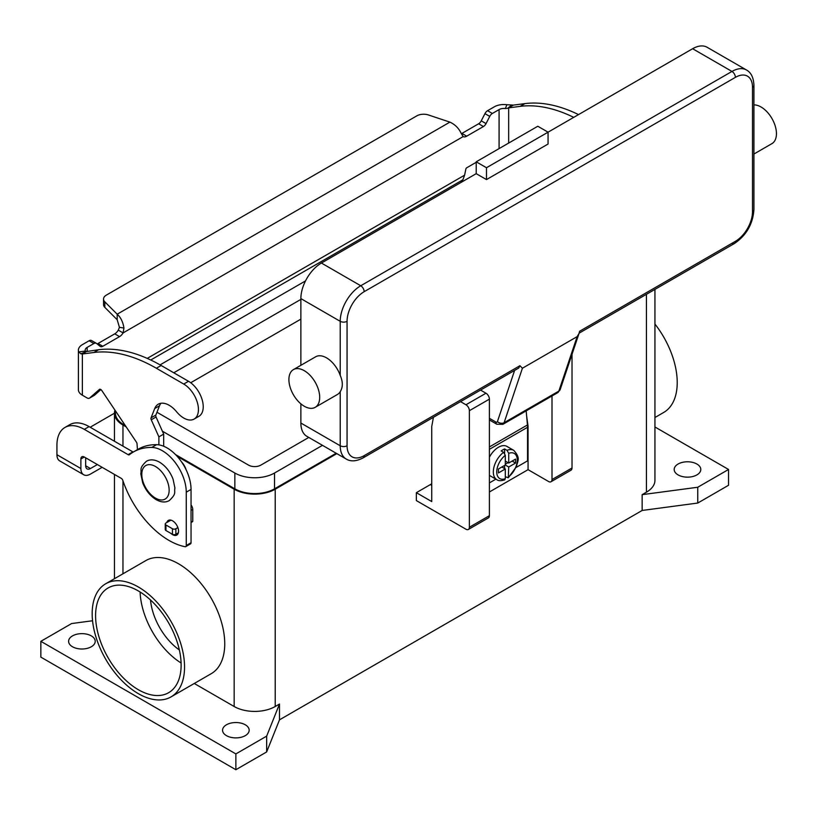 <?xml version="1.0" encoding="UTF-8"?>
<svg xmlns="http://www.w3.org/2000/svg" width="817" height="817" viewBox="0 0 817 817"><rect width="100%" height="100%" fill="white"/><g stroke="black" fill="none" stroke-linecap="round" stroke-linejoin="round"><path stroke-width="1.23" d="M514.618 370.407L497.43 421.582A2.42 1.399 60 0 1 495.807 422.011A4.841 2.798 120 0 0 496.807 424.227L489.393 419.938L496.807 424.227L502.853 424.34A7.261 4.187 -120 0 0 504.109 422.706L558.848 391.098A4.841 3.523 18.6 0 0 560.186 389.546L578.998 333.53L577.149 336.624L558.848 391.098A7.261 4.187 60 0 1 557.592 392.742L502.853 424.34M497.43 421.582A4.841 3.523 18.6 0 0 500.739 423.196A4.841 3.523 18.6 0 0 504.109 422.706L522.41 368.232L519.939 365.71L518.754 368.028L363.167 457.857A4.841 2.798 -120 0 0 364.168 455.641A24.193 13.971 -60 0 1 347.062 445.765L347.062 321.316A24.193 13.971 -60 0 1 364.168 291.689L735.392 77.36A4.841 2.798 -120 0 0 734.391 73.99A4.841 2.798 -120 0 0 731.971 71.436L360.746 285.756A4.841 2.798 60 0 1 363.167 288.309A4.841 2.798 60 0 1 364.168 291.689M735.392 77.36A24.193 13.971 -60 0 1 752.498 87.235L752.498 211.685A24.193 13.971 -60 0 1 735.392 241.311L579.621 331.242L578.998 333.53M735.392 241.311A4.841 2.798 60 0 1 734.391 243.527L579.11 333.173M752.498 87.235A4.841 2.798 0 0 0 753.917 85.264L753.917 209.714A4.841 2.798 0 0 1 752.498 211.685M753.917 154.035L771.932 143.629A21.773 12.572 -120 0 0 775.272 126.175A21.773 12.572 -120 0 0 761.046 106.996A21.773 12.572 -120 0 0 753.917 104.903M304.292 370.693A21.773 12.572 -120 0 0 293.405 369.621A21.773 12.572 -120 0 0 290.076 387.064A21.773 12.572 -120 0 0 304.292 406.253A21.773 12.572 -120 0 0 315.178 407.336A21.773 12.572 -120 0 0 318.518 389.883A21.773 12.572 -120 0 0 304.292 370.693M293.405 369.621L315.648 356.784A21.773 12.572 60 0 1 326.534 357.856A21.773 12.572 60 0 1 340.219 375.391C343.007 381.845 343.007 387.268 340.219 391.68A21.773 12.572 60 0 1 337.421 394.488L315.178 407.336M486.483 179.587L486.483 167.73L548.064 132.18L548.064 144.027L486.483 179.587L476.219 173.664L476.219 161.807L486.483 167.73M476.219 161.807L537.8 126.247L548.064 132.18L692.622 48.724L731.971 71.436A29.034 16.759 120 0 1 746.483 69.996C751.119 72.539 753.591 77.625 753.917 85.264M476.219 173.664L321.408 263.043A29.034 16.759 120 0 0 300.87 298.603L300.87 365.311M300.87 403.833L300.87 423.043A29.034 16.759 120 0 0 306.886 436.339L346.234 459.052A29.034 16.759 120 0 1 340.219 445.765A4.841 2.798 0 0 0 343.64 446.582A4.841 2.798 0 0 0 347.062 445.765M746.483 69.996L707.134 47.284A29.034 16.759 120 0 0 692.622 48.724M522.41 368.232L577.149 336.624M503.589 452.322A16.932 9.773 120 0 0 493.938 467.222A16.932 9.773 120 0 0 496.838 479.691C498.493 480.937 501.117 480.988 504.692 479.865L505.304 478.68L505.304 468.968L498.462 472.92L498.462 468.968L505.304 465.026L505.304 455.314L503.589 452.322L501.199 450.943A16.932 9.773 -60 0 1 502.904 449.81A16.932 9.773 -60 0 1 504.62 448.962L507.01 450.351L508.725 453.333L508.725 463.045L515.568 459.093L515.568 463.045L508.725 466.997L508.297 477.782L516.497 466.568C517.202 461.207 521.277 458.694 513.77 450.361L506.928 446.409A16.932 9.773 120 0 0 498.462 447.246A16.932 9.773 120 0 0 489.393 457.275M489.393 475.341A16.932 9.773 120 0 0 489.996 475.739L496.838 479.691M150.522 600.005A45.966 26.542 -120 0 0 179.362 649.964M138.359 689.722A60.478 34.917 60 0 1 98.847 636.423A60.478 34.917 60 0 1 108.12 587.954A60.478 34.917 60 0 1 138.359 590.946A60.478 34.917 60 0 1 177.871 644.245A60.478 34.917 60 0 1 168.598 692.714A60.478 34.917 60 0 1 138.359 689.722M140.105 591.998A60.478 34.917 -120 0 0 181.088 662.985M654.938 324.043A65.319 37.715 60 0 1 677.222 382.55A65.319 37.715 60 0 1 663.7 412.452L654.938 417.518M92.168 613.669A65.319 37.715 60 0 1 105.699 583.767A65.319 37.715 60 0 1 156.037 601.261A65.319 37.715 60 0 1 184.55 666.999A65.319 37.715 60 0 1 171.019 696.901A65.319 37.715 60 0 1 120.681 679.407A65.319 37.715 60 0 1 92.168 613.669M105.699 583.767L145.896 560.554A65.319 37.715 60 0 1 196.233 578.058A65.319 37.715 60 0 1 224.746 643.786A65.319 37.715 60 0 1 211.225 673.688L171.019 696.901M186.082 469.683A12.092 6.985 -120 0 0 181.711 462.105M226.462 735.647A13.307 7.68 180 0 1 222.561 730.214A13.307 7.68 180 0 1 230.772 723.116A13.307 7.68 180 0 1 245.274 724.781A13.307 7.68 180 0 1 249.175 730.214A13.307 7.68 180 0 1 240.964 737.312A13.307 7.68 180 0 1 226.462 735.647M72.499 646.758A13.307 7.68 180 0 1 68.597 641.325A13.307 7.68 180 0 1 76.818 634.227A13.307 7.68 180 0 1 91.32 635.892A13.307 7.68 180 0 1 95.211 641.325A13.307 7.68 180 0 1 87 648.422A13.307 7.68 180 0 1 72.499 646.758M678.079 474.902A13.307 7.68 180 0 1 674.188 469.469A13.307 7.68 180 0 1 682.399 462.371A13.307 7.68 180 0 1 696.901 464.036A13.307 7.68 180 0 1 700.792 469.469A13.307 7.68 180 0 1 692.581 476.566A13.307 7.68 180 0 1 678.079 474.902M170.845 533.358A8.466 4.892 -120 0 0 176.809 535.074A8.466 4.892 -120 0 0 178.555 531.193A8.466 4.892 -120 0 0 174.869 522.676A8.466 4.892 -120 0 0 168.343 520.409A8.466 4.892 -120 0 0 166.811 522.523M516.13 467.457L527.537 460.87L527.537 427.291A25.398 14.665 -120 0 0 527.435 424.973L526.168 410.88M527.527 426.515L528.058 426.208L528.058 469.663L489.393 491.987M90.258 427.281A38.705 22.345 0 0 1 92.311 425.994L114.462 413.208M85.673 457.816L85.673 465.782A6.771 3.911 120 0 0 87.072 468.876A6.771 3.911 120 0 0 90.462 468.55L97.356 464.556M64.951 427.454A38.705 22.345 60 0 1 84.304 429.364L89.094 426.607A38.705 22.345 60 0 0 69.741 424.687L64.951 427.454A38.705 22.345 60 0 0 56.935 445.173L56.935 454.722A13.552 7.823 120 0 0 59.733 460.921L83.681 474.748A13.552 7.823 -60 0 0 90.462 474.074L102.145 467.324M84.304 429.364L128.095 454.65A2.42 1.399 -120 0 0 129.3 454.773A2.42 1.399 -120 0 0 129.403 454.701A96.774 55.873 60 0 1 133.416 451.964A96.774 55.873 60 0 1 151.809 447.44A33.875 19.557 60 0 1 186.256 492.181L186.256 545.521A2.42 1.399 60 0 1 185.755 546.624A2.42 1.399 60 0 1 185.081 546.716A72.58 41.902 60 0 1 122.795 480.355A2.42 1.399 -120 0 0 121.253 478.353L84.304 457.02A4.841 2.798 -120 0 0 81.884 456.785A4.841 2.798 -120 0 0 80.883 459.001L80.883 468.55A13.552 7.823 -60 0 0 83.681 474.748M133.416 451.964L138.206 449.197A96.774 55.873 60 0 1 156.598 444.673A33.875 19.557 60 0 1 191.045 489.414L191.045 542.754A2.42 1.399 60 0 1 190.545 543.856L185.755 546.624M89.094 426.607L132.885 451.883A2.42 1.399 -120 0 0 133.263 452.056M654.938 426.974L728.55 469.469L728.55 485.267L697.759 503.047L642.152 510.462L279.496 719.838L266.659 751.936L235.868 769.716L40.85 657.123L40.85 641.325L71.641 623.545L92.556 620.757M235.868 769.716L235.868 753.917L40.85 641.325M266.659 751.936L266.659 736.137L235.868 753.917M279.496 719.838L279.496 704.04L266.659 736.137M642.152 510.462L642.152 494.653L646.431 492.181L646.431 294.314M336.849 453.629L275.217 489.22A29.034 16.759 180 0 1 234.162 489.22L177.177 456.325M279.496 704.04L275.217 706.511A29.034 16.759 180 0 1 234.162 706.511L194.272 683.482M697.759 503.047L697.759 487.249L642.152 494.653M728.55 469.469L697.759 487.249M654.938 289.402L654.938 480.335A29.034 16.759 180 0 1 646.431 492.181M126.186 426.882L122.959 425.024A29.034 16.759 180 0 1 114.462 413.167A29.034 16.759 180 0 1 114.942 410.124M336.165 453.241L274.532 488.821A28.064 16.207 180 0 1 234.847 488.821L175.543 454.589M125.328 425.596L123.643 424.626A28.064 16.207 180 0 1 115.432 413.167L115.432 410.839M305.517 280.915L160.081 364.872M162.369 431.182L234.847 473.023A28.064 16.207 0 0 0 274.532 473.023L322.48 445.336M308.795 437.432L260.848 465.118A8.711 5.025 180 0 1 248.531 465.118L156.956 412.258M173.776 372.777L300.87 299.39M300.87 319.141L190.718 382.744M460.533 401.637L465.956 404.772A4.841 2.798 60 0 1 469.377 410.696L469.377 527.241A4.841 2.798 60 0 1 468.376 529.457A4.841 2.798 60 0 1 465.956 529.222L416.343 500.576L416.343 492.682L430.375 484.583L431.744 485.369M431.744 483.746A38.705 22.345 -60 0 1 430.375 484.583M552.006 395.969L552.006 479.538A4.841 2.798 60 0 1 551.005 481.754A4.841 2.798 60 0 1 548.585 481.519L528.058 469.663M551.005 481.754L571.012 470.204A4.841 2.798 -120 0 0 572.023 467.988L572.023 354.312M416.343 492.682L431.744 501.567L431.744 426.505L433.418 417.293M468.376 529.457L488.392 517.907A4.841 2.798 -120 0 0 489.393 515.69L489.393 399.145A4.841 2.798 -120 0 0 485.972 393.222L480.549 390.087M526.608 415.741L528.058 426.208M508.297 477.782L505.304 476.73M504.62 468.58L504.62 465.414M505.304 464.23L508.041 462.657M504.62 453.323L504.62 448.962M505.304 468.968L501.883 466.997M508.725 463.045L505.304 461.074M515.568 463.045L512.147 461.074M508.725 466.997L505.304 465.026M489.393 482.898L495.899 479.15M97.09 343.896A4.841 2.798 120 0 0 98.02 343.508L114.748 333.847A7.261 4.187 120 0 0 118.302 330.15L119.425 327.311L117.188 319.733L117.188 314.208C120.763 317.394 123.01 322 123.939 328.046L123.091 332.917A7.261 4.187 -60 0 1 119.537 336.614L102.809 346.275A4.841 2.798 -60 0 1 100.399 346.51A4.841 2.798 -60 0 1 100.195 346.377L96.498 343.426A4.841 2.798 120 0 0 96.304 343.293A4.841 2.798 120 0 0 93.884 343.528L87.153 347.409A6.771 3.911 0 0 0 85.172 350.176A6.771 3.911 0 0 0 85.336 351.044L86.398 351.555L98.581 349.737A169.354 97.774 60 0 1 161.143 365.485L188.513 381.284A20.803 12.01 60 0 1 195.641 387.524A20.803 12.01 60 0 1 198.919 416.292L194.129 419.06A20.803 12.01 -120 0 0 190.851 390.291A20.803 12.01 -120 0 0 183.723 384.051L156.353 368.253A169.354 97.774 -120 0 0 93.792 352.505L82.364 353.986L80.852 353.802L78.728 351.913A13.552 7.823 180 0 1 78.391 350.176A13.552 7.823 180 0 1 82.364 344.651L89.094 340.76A4.841 2.798 -60 0 1 91.514 340.526A4.841 2.798 -60 0 1 91.708 340.658M578.528 114.594A169.354 97.774 -120 0 0 524.892 103.616L513.454 105.097L507.765 108.273L505.376 108.538L506.877 104.719A13.552 7.823 180 0 0 494.295 106.823L487.565 110.704A4.841 2.798 120 0 0 484.951 113.634L481.254 120.834A4.841 2.798 -60 0 1 478.639 123.765L461.911 133.426A7.261 4.187 -60 0 1 461.35 133.712M460.972 182.457L462.902 179.781L464.607 175.165L465.874 168.996A1.205 0.694 120 0 1 466.701 167.791L476.219 162.297M508.664 143.077L508.664 107.864L520.102 106.373A169.354 97.774 60 0 1 573.738 117.362M461.911 133.426L466.701 136.184A7.261 4.187 120 0 1 463.147 136.592L461.176 133.334C458.756 128.187 454.998 124.45 449.891 122.121L428.486 114.983A9.681 5.586 180 0 0 416.803 115.871L106.363 295.1A9.681 5.586 0 0 0 103.534 299.053A9.681 5.586 0 0 0 104.831 301.851L117.188 314.208L449.891 122.121M506.877 104.719L513.454 105.097M505.376 108.538A6.771 3.911 0 0 0 499.085 109.59L492.355 113.471A4.841 2.798 -60 0 0 489.74 116.392L486.044 123.602A4.841 2.798 120 0 1 483.429 126.533L466.701 136.184M117.188 319.733L104.831 307.376A9.681 5.586 180 0 1 103.534 304.588L103.534 299.053M463.147 136.592L123.091 332.917L118.302 330.15M86.51 351.504L82.364 353.986L82.364 395.214L87.041 397.92A4.841 2.798 -120 0 0 89.461 398.155A4.841 2.798 -120 0 0 89.727 397.961L99.378 389.443A2.42 1.399 60 0 1 99.511 389.341A2.42 1.399 60 0 1 101.788 390.506L136.388 442.089A2.42 1.399 60 0 1 137.031 443.835L137.45 449.636M78.391 350.176L78.391 389.689A13.552 7.823 0 0 0 82.364 395.214M158.886 444.867L158.886 436.87L151.257 419.764A2.42 1.399 60 0 1 151.063 417.844L154.709 408.551A21.773 12.572 60 0 1 158.263 404.19A21.773 12.572 60 0 1 176.605 411.788A20.803 12.01 -120 0 0 194.129 419.06M160.929 403.271A21.773 12.572 -120 0 0 159.499 405.783L155.853 415.077A2.42 1.399 -120 0 0 156.047 417.007L163.676 434.103L163.676 446.245M191.045 505.008A4.841 2.798 60 0 1 192.761 509.42L192.761 521.215A0.97 0.562 60 0 1 192.557 521.665L191.045 522.533M100.889 389.566L94.517 395.203A4.841 2.798 60 0 1 94.251 395.387A4.841 2.798 60 0 1 93.955 395.52M158.886 436.87L163.676 434.103M170.937 520.143L165.943 523.023A2.42 1.399 0 0 0 165.238 524.014A2.42 1.399 0 0 0 165.943 524.994L172.448 528.752A2.42 1.399 0 0 0 175.869 528.752L177.871 527.588M178.361 532.837L175.869 534.287A2.42 1.399 180 0 1 172.448 534.287L165.943 530.529A2.42 1.399 180 0 1 165.238 529.539L165.238 524.014M495.807 422.011L489.393 418.304M519.939 365.71L364.168 455.641M300.87 298.603L340.219 321.316A4.841 2.798 0 0 0 343.64 322.133A4.841 2.798 0 0 0 347.062 321.316M321.408 263.043L360.746 285.756A29.034 16.759 120 0 0 340.219 321.316L340.219 375.391M300.87 423.043L340.219 445.765L340.219 391.68M518.754 368.028L363.167 457.857C356.396 461.391 350.748 461.789 346.234 459.052M753.917 209.714C752.855 224.134 746.34 235.408 734.391 243.527L734.391 243.527A4.841 2.798 60 0 1 731.971 243.292M155.465 498.104A19.353 11.172 -120 0 0 169.15 490.21A19.353 11.172 -120 0 0 155.465 466.507A19.353 11.172 -120 0 0 141.78 474.401A19.353 11.172 -120 0 0 155.465 498.104M85.673 465.782L90.462 468.55M80.883 459.001L84.304 457.02M186.256 492.181L191.045 489.414M186.256 545.521L191.045 542.754M151.809 447.44L156.598 444.673M128.095 454.65L132.885 451.883M56.935 454.722L80.883 468.55M275.217 706.511L275.217 489.22M122.959 573.8L122.959 480.866M122.959 446.153L122.959 425.024M234.162 706.511L234.162 489.22M234.847 473.023L234.847 488.821M123.643 423.094L123.643 424.626M274.532 473.023L274.532 488.821M572.023 467.988L552.006 479.538M485.972 393.222L465.956 404.772M489.393 399.145L469.377 410.696M489.393 515.69L469.377 527.241M513.77 450.361A16.932 9.773 120 0 0 507.01 450.351M508.725 476.709A14.512 8.384 120 0 0 517.273 460.083A14.512 8.384 120 0 0 508.725 453.333M505.304 455.314A14.512 8.384 120 0 0 496.746 471.94A14.512 8.384 120 0 0 505.304 478.68M527.537 427.291L489.393 449.319M527.435 424.973L489.393 446.94M183.723 384.051L188.513 381.284M507.765 108.273L511.656 105.076M499.085 148.602L499.085 109.59M487.565 110.704L492.355 113.471M484.951 113.634L489.74 116.392M481.254 120.834L486.044 123.602M478.639 123.765L483.429 126.533M524.892 103.616L520.102 106.373M147.244 358.387L464.607 175.165M462.902 179.781L150.747 360.001M87.153 347.409L87.153 351.228M119.425 327.311L123.939 328.046M104.831 307.376L104.831 301.851M86.398 351.555L80.852 353.802M85.336 351.044L78.728 351.913M93.792 352.505L98.581 349.737M154.709 408.551L159.499 405.783M151.063 417.844L155.853 415.077M151.257 419.764L156.047 417.007M191.045 510.4L192.761 509.42M191.045 522.206L192.761 521.215M89.727 397.961L94.517 395.203M156.353 368.253L161.143 365.485M165.943 524.994L165.943 530.529M172.448 528.752L172.448 534.287M175.869 528.752L175.869 534.287M89.094 340.76L93.884 343.528M98.02 343.508L102.809 346.275M114.748 333.847L119.537 336.614M560.186 389.546L557.592 392.742M146.488 461.227C150.257 459.144 154.617 459.46 159.55 462.187C165.606 465.925 170.099 471.572 173.051 479.13L174.92 488.025C173.898 492.569 176.993 493.376 169.231 500.617C165.463 502.71 161.112 502.384 156.17 499.657C150.124 495.919 145.62 490.271 142.669 482.724L140.8 473.819C141.821 469.275 138.727 468.478 146.488 461.227M114.462 578.702L114.462 474.432M114.462 441.251L114.462 413.167M94.251 395.387L89.461 398.155M96.304 343.293L91.514 340.526"/></g></svg>
